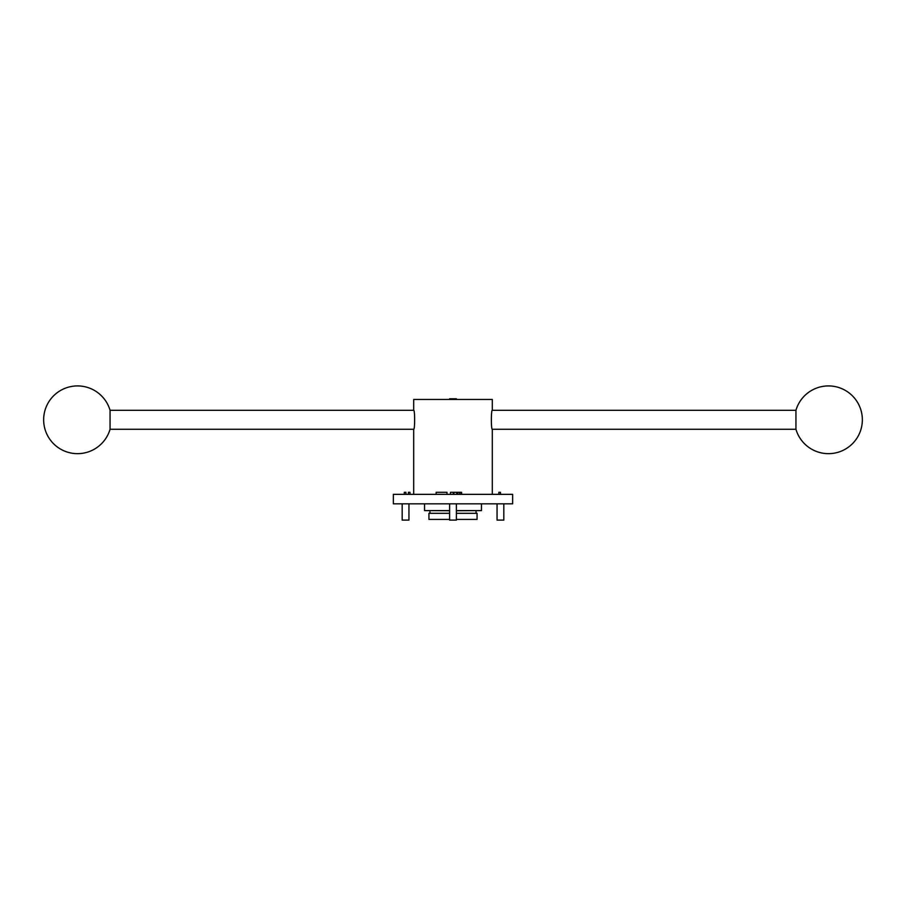 <?xml version="1.0" encoding="UTF-8"?>
<svg xmlns="http://www.w3.org/2000/svg" width="906" height="906" viewBox="0 0 906 906"><rect width="100%" height="100%" fill="white"/><g stroke="black" fill="none" stroke-linecap="round" stroke-linejoin="round"><path stroke-width="1.36" d="M453 399.455L453 398.776L456.386 398.776L456.386 399.455M449.614 399.455L449.614 398.776L453 398.776M110.056 410.305A33.884 33.884 0 0 0 43.647 419.795A33.884 33.884 0 0 0 110.056 429.274L110.056 410.305L413.691 410.305C414.948 409.716 414.948 429.863 413.691 429.274L413.691 494.348M795.944 419.795L795.944 410.305A33.884 33.884 0 0 1 862.353 419.795A33.884 33.884 0 0 1 795.944 429.274L795.944 419.795M492.309 494.348L492.309 429.274C491.052 429.863 491.052 409.716 492.309 410.305L795.944 410.305M413.691 410.305L413.691 399.455L492.309 399.455L492.309 410.305M512.637 503.827L393.363 503.827L393.363 494.348L512.637 494.348L512.637 503.827M424.54 503.827L424.54 510.61L449.614 510.61M456.386 510.61L481.46 510.61L481.46 503.827M449.614 503.827L449.614 520.101L456.386 520.101L456.386 503.827M457.405 494.348L457.405 492.309L457.972 494.348M461.596 494.348L461.596 492.309L457.972 492.309M461.029 494.348L461.029 492.309M408.368 494.348L408.368 492.309L409.988 492.309L409.988 494.348M404.303 494.348L404.303 492.309L405.922 492.309L405.922 494.348M498.855 494.348L498.855 492.309L500.486 492.309L500.486 494.348M446.998 494.348L446.998 492.309L436.16 492.309L436.16 494.348M456.715 494.348L456.715 492.309L453.872 492.309L453.872 494.348M453.306 494.348L453.306 492.309L450.475 492.309L450.475 494.348M402.173 503.827L402.173 520.101L408.946 520.101L408.946 503.827M497.054 503.827L497.054 520.101L503.827 520.101L503.827 503.827M449.614 513.317L428.934 513.317L428.934 519.421L449.614 519.421M456.386 519.421L477.066 519.421L477.066 513.317L456.386 513.317M429.954 513.317L429.954 510.746M428.934 510.61L449.614 510.746M456.386 510.746L477.066 510.61M459.501 494.348L459.501 492.309M110.056 429.274L413.691 429.274M492.309 429.274L795.944 429.274M476.046 513.317L476.046 510.746"/></g></svg>
